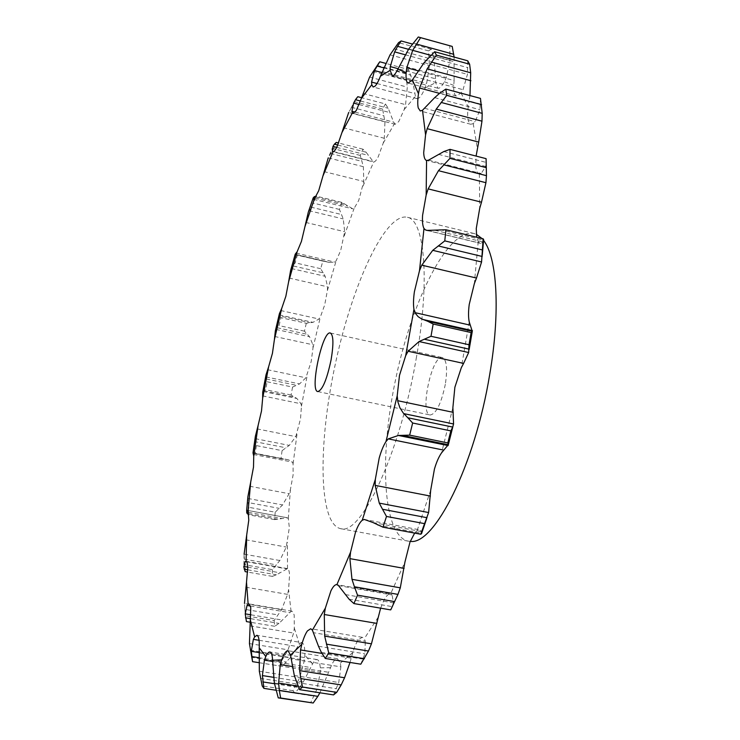 <?xml version="1.0" encoding="UTF-8"?>
<svg xmlns="http://www.w3.org/2000/svg" width="740" height="740" viewBox="0 0 740 740"><rect width="100%" height="100%" fill="white"/><g stroke="black" fill="none" stroke-linecap="round" stroke-linejoin="round"><path stroke-width="0.56" stroke-dasharray="3.7 2.78" d="M274.466 683.723L299.534 687.627L294.871 693.149L275.826 690.216M299.534 687.627L303.298 681.975L312.548 663.993C314.176 660.885 315.684 659.405 317.062 659.571L317.506 659.71C318.959 660.478 319.884 663.197 320.3 667.869L320.346 672.401L316.766 689.597L310.624 702.824M294.871 693.149L292.985 690.67L299.765 677.6L304.482 660.117L304.852 655.178C304.936 649.859 304.473 646.149 303.446 644.041L301.92 642.625L256.937 635.272M292.985 690.67L262.182 685.906M319.911 692.788L330.539 667.656C332.427 662.799 334.295 659.895 336.154 658.933L337.412 658.711L340.363 663.123L340.89 666.86L291.125 658.887M350.011 662.448L352.795 652.551C354.599 646.473 356.578 642.089 358.724 639.388L362.341 637.307L364.256 638.731L365.301 641.275L313.483 632.7M380.628 608.169L383.968 600.075C386.28 595.765 388.472 593.739 390.544 593.998L336.913 584.619M414.65 533.096L417.147 530.562L419.108 529.711L364.246 519.434M439.893 229.576L483.692 240.195L483.377 242.026L480.658 243.414L478.216 241.61L476.68 237.235M486.217 163.364L485.708 166.454L481.185 173.521L479.196 173.863C477.282 173.28 476.125 170.672 475.746 166.028L476.088 156.085M480.464 98.383L479.946 109.696L475.21 121.638L473.202 123.626L470.723 124.255L468.365 121.129C467.467 117.9 467.421 113.183 468.226 106.967L469.049 101.251L439.495 93.36M467.717 60.8L467.44 74.361L463.027 89.697L461.02 92.963L456.386 95.987L455.424 95.386C454.101 93.86 453.546 90.539 453.777 85.424L454.101 80.549L418.193 70.837M450.706 45.935L449.763 45.695L449.994 60.31L446.276 77.561L444.398 81.724C442.122 85.886 440.152 88.069 438.496 88.282L437.932 88.245L435.666 82.64L435.536 78.792L398.129 68.709M408.526 49.321L433.298 56.101L431.281 49.229L428.516 50.875L429.413 65.555L426.638 83.444L424.973 88.125C422.892 93.055 420.949 96.311 419.136 97.902L417.064 98.67L415.445 96.339L412.578 80.752L408.554 69.551L385.67 63.372M408.554 69.551L405.677 73.131L407.305 87.135L405.575 104.654L404.179 109.548L398.694 121.638L395.197 124.274L393.634 122.128L388.223 108.281L385.429 103.961L361.62 97.699M385.429 103.961L382.58 109.048L384.957 121.85L384.31 138.26L383.218 143.116L378.26 156.713C376.475 160.201 374.958 161.958 373.719 161.995L332.815 151.719M337.773 145.031L366.05 152.19L362.961 149.184L360.25 155.419L363.358 166.685L363.775 181.457L358.706 200.485L354.081 208.449L352.869 208.874L341.917 202.381L316.304 196.156M341.917 202.381L339.438 209.429L343.249 218.938L344.683 231.713L340.678 250.592L336.145 260.757L334.832 262.089L329.207 262.45L295.935 254.532L297.332 255.189L295.168 262.82L292.892 265.882L323.158 272.838L325.165 276.298L327.57 286.805L327.394 290.552L324.693 304.926L320.411 316.868L319.032 319.014L312.992 322.344L306.305 323.297L280.941 317.71L279.923 315.999L310.014 322.631M306.305 323.297L304.436 331.168L309.57 336.756L312.9 344.766L313.011 347.92L311.179 361.601L305.888 377.789L299.561 383.921L292.578 387.066L267.159 381.775L266.28 378.991L296.425 385.29M292.578 387.066L291.088 395.012L296.842 398.471L301.05 403.781L301.448 406.26L300.532 418.812L295.787 436.628L289.285 445.406L282.07 450.651L256.354 445.591L255.541 441.789L286.029 447.811M282.07 450.651L281.015 458.449L288.517 459.827L292.402 462.084L293.086 463.776L293.123 474.784L290.404 489.602L289.109 493.719L282.578 504.948L275.197 512.2L248.936 507.326L248.113 502.553L279.23 508.352M275.197 512.2L274.623 519.61L287.361 517.778L288.304 518.601L289.34 527.601L286.25 547.054L279.84 560.513L272.394 569.643L245.329 564.898L244.413 559.209L276.455 564.87M272.394 569.643L272.357 576.377L276.427 574.813L287.509 568.616C288.646 569.069 289.331 571.234 289.562 575.11L288.591 589.475L287.62 594.377L281.533 609.732L274.133 620.546L246.032 615.865L244.921 609.371L278.166 614.94M274.133 620.546L274.688 626.28L279.017 623.385L291.079 611.416L292.078 611.194L294.168 614.848L294.317 628.02L293.604 633.052L288.064 649.822L284.789 655.751L280.867 662.013L251.507 657.333M280.867 662.013L282.07 666.342L290.339 657.592L299.367 644.216L301.92 642.625M416.185 358.743C430.365 280.275 424.612 219.419 407.083 217.209C384.846 212.815 351.953 285.501 335.192 364.672C318.089 443.769 318.367 523.55 340.465 528.628C360.574 536.463 399.905 453.962 416.185 358.743M258.963 652.819L304.482 660.117M259.324 671.245L299.765 677.6M260.341 678.34L296.703 684.01M250.018 625.864L293.604 633.052M333.536 694.906L338.754 682.502L340.89 666.86M245.708 587.19L287.62 594.377M360.796 664.187L364.866 653.836L365.301 641.275M245.717 539.765L286.25 547.054M338.513 585.608L392.089 594.969L390.544 593.998L404.947 562.021M392.727 605.672L393.449 602.897L392.089 594.969M249.63 486.236L289.109 493.719M377.372 525.076L421.745 533.364L422.161 531.727L419.108 529.711M257.021 428.886L295.787 436.628M267.492 369.704L305.888 377.789M280.654 310.522L319.032 319.014M323.158 272.838L320.679 268.694L322.881 261.118L326.978 261.738M296.13 253.108L334.832 262.089M313.501 199.328L352.869 208.874M366.05 152.19L373.478 161.958M333.574 151.589L372.673 161.431M469.965 95.571L469.049 101.251M355.135 112.119L393.634 122.128M454.101 57.054L454.101 80.549M377.002 83.518L414.937 93.61M433.298 56.101L434.445 62.733L435.536 78.792M410.265 541.365L408.156 541.144C382.33 535.409 379.028 455.933 395.983 377.678C412.532 299.339 448.052 228.161 473.97 233.488L476.32 234.293M481.971 238.521L483.581 240.463M281.533 609.732L244.487 603.479L244.921 609.371M246.439 621.6L246.032 615.865M279.84 560.513L244.098 554.177L244.413 559.209M245.171 571.641L245.329 564.898M247.9 496.632L248.113 502.553M248.27 514.753L248.936 507.326M255.383 436.249L255.541 441.789M253.006 452.889L255.245 453.417L256.354 445.591M266.021 374.792L266.28 378.991M262.719 392.2L265.651 389.749L267.159 381.775M279.415 313.64L279.923 315.999M275.345 330.91L279.082 325.628L280.941 317.71M295.223 254.19L295.935 254.532M290.617 270.424L292.892 265.882M308.303 212.186L313.51 203.158L315.925 196.063M363.358 166.685L328.227 157.879L333.666 148.712L336.275 142.422M384.957 121.85L348.688 112.443L357.818 96.7M379.074 62.715L379.777 61.781M282.07 666.342L258.704 662.633M249.436 643.578L288.064 649.822M250.102 650.183L284.789 655.751M294.317 675.509L338.754 682.502M296.425 682.484L336.46 688.737M274.688 626.28L250.407 622.257M318.505 646.27L364.866 653.836M321.345 652.365L363.137 659.155M272.357 576.377L247.65 572.076M345.46 594.581L393.449 602.897M349.086 599.187L392.376 606.661M274.623 519.61L248.807 514.846M247.835 498.446L282.578 504.948M372.988 522.533L422.161 531.727M281.015 458.449L255.245 453.417M255.235 438.663L289.285 445.406M291.088 395.012L265.651 389.749M265.882 376.882L299.561 383.921M304.436 331.168L279.082 325.628M279.368 314.925L312.992 322.344M322.881 261.118L297.332 255.189M320.679 268.694L295.168 262.82M295.315 254.588L329.207 262.45M296.102 254.588L326.423 261.618M339.438 209.429L313.51 203.158M315.027 198.144L347.818 206.099M315.841 196.96L345.256 204.111M362.961 149.184L338.596 143.005M360.25 155.419L333.666 148.712M336.682 147.371L368.335 155.372M382.58 109.048L355.098 101.861M359.178 104.562L390.184 112.665M360.51 101.01L388.223 108.281M430.643 55.278L454.443 61.79M405.677 73.131L377.058 65.425M381.868 72.52L412.578 80.752M383.718 67.849L410.987 75.193M449.763 45.695L418.304 37M405.206 54.76L434.445 62.733M431.281 49.229L412.245 44.002M428.516 50.875L398.564 42.652M445.332 384.291C441.207 403.689 436.156 413.928 430.162 415.001C419.21 413.891 432.003 354.127 442.446 357.596C446.692 359.751 447.644 368.65 445.332 384.291M273.56 677.313L303.298 681.975M312.548 663.993L304.852 655.178M272.635 661.449L310.856 667.535M330.539 667.656L320.3 667.869M352.795 652.551L340.363 663.123M378.196 617.188L364.256 638.731M430.699 490.195L417.147 530.562M452.889 407.536L441.567 452.843M469.234 321.891L461.298 367.762M478.216 241.61L474.359 283.596M479.363 173.9L479.705 208.356M473.202 123.626L477.355 148.278M461.02 92.963L468.226 106.967M444.398 81.724L453.777 85.424M424.973 88.125L435.666 82.64M404.179 109.548L415.445 96.339M383.218 143.116L394.439 123.747M362.989 186.082L373.719 161.995M344.202 235.958L354.081 208.449M327.394 290.552L336.145 260.757M313.011 347.92L320.411 316.868M301.448 406.26L307.294 374.903M293.086 463.776L297.156 433.085M288.304 518.601L290.404 489.602M287.509 568.616L287.416 542.485M291.079 611.416L288.591 589.475M299.367 644.216L294.317 628.02M272.727 664.844L320.346 672.401M259.065 640.285L297.776 646.584M292.096 666.472L328.847 672.318M250.481 606.032L289.664 612.637M321.9 653.402L351.232 658.156M246.642 561.79L286.306 568.773M247.456 510.397L287.361 517.778M253.367 454.471L292.402 462.084M262.534 395.863L301.05 403.781M274.558 336.46L312.9 344.766M289.062 278.036L327.57 286.805M428.442 230.667L479.696 243.062M305.648 222.416L344.683 231.713M428.589 160.127L481.185 173.521M323.88 171.569L363.775 181.457M424.557 108.271L475.21 121.638M343.221 127.724L384.31 138.26M414.502 76.636L463.027 89.697M362.979 93.425L405.575 104.654M399.887 65.018L446.276 77.561M382.247 71.521L426.638 83.444M274.346 683.002L316.766 689.597M258.982 652.56L290.339 657.592M297.841 686.073L321.512 689.754M275.844 690.263L314.01 696.155M258.713 657.657L286.611 662.106M251.026 614.829L282.615 620.101M250.777 618.696L279.017 623.385M247.724 567.136L279.822 572.76M247.743 569.809L276.427 574.813M248.483 512.348L281.561 518.462M248.723 513.837L278.397 519.313M253.191 452.982L287.37 459.66M253.885 453.389L284.475 459.364M263.107 391.497L296.842 398.471M264.032 390.831L294.224 397.065M275.955 329.43L309.57 336.756M277.167 327.737L307.248 334.295M291.366 268.546L325.165 276.298M434.833 230.27L483.377 242.026M308.932 210.697L343.249 218.938M310.837 207.117L341.565 214.526M443.824 151.543L486.282 162.449M438.635 154.401L485.708 166.454M330.539 153.467L362.036 161.385M439.754 93.148L480.538 104.053M434.676 97.652L479.946 109.696M351.472 107.291L383.995 115.764M428.923 57.035L467.874 67.682M424.168 62.595L467.44 74.361M369.611 77.071L407.305 87.135M372.886 71.355L406.723 80.419M413.031 42.985L450.142 53.188M408.721 49.016L449.994 60.31M390.036 54.852L429.413 65.555M393.828 48.803L429.209 58.46M317.062 659.571L269.933 651.986M337.412 658.711L288.017 650.728M292.078 611.194L249.029 603.923M362.341 637.307L310.717 628.732M287.342 568.579L245.939 561.281M479.196 173.863L426.573 160.469M470.723 124.255L420.264 110.972M395.197 124.274L353.063 113.34M456.386 95.987L408.203 83.102M417.064 98.67L373.145 87.024M437.932 88.245L391.978 75.924M473.97 233.488L407.083 217.209M408.156 541.144L340.465 528.628M244.866 608.909L245.615 618.372M244.107 554.602L243.839 567.09M246.633 510.711L246.559 511.608M313.187 197.876L313.02 198.357M333.204 145.956L328.329 157.666M355.598 99.493L351.019 108.058M286.954 517.686L247.262 510.332M288.517 459.827L253.034 452.889M283.559 459.226L254.19 453.481M325.804 261.451L296.315 254.615M480.658 243.414L426.869 230.408M317.802 391.571L430.162 415.001M330.336 333.009L442.446 357.596"/><path stroke-width="1.11" d="M248.141 604.173L246.503 582.223L247.743 567.784C247.632 563.908 247.086 561.752 246.087 561.327L246.679 535.122L248.779 520.165L248.094 511.164L250.703 482.055L253.496 467.144L253.746 456.118L258.158 425.269L261.516 410.894L262.654 398.296L268.639 366.744L272.431 353.322L274.401 339.586L281.764 308.293L285.862 296.222L288.628 281.764L297.156 251.693L301.43 241.397L304.936 226.644L314.407 198.82L318.709 190.717L322.881 176.176L333.019 151.746C334.119 151.681 335.516 149.869 337.19 146.326L341.936 132.571L352.407 112.832L353.063 113.34L356.236 110.593L361.416 98.318L371.767 84.749L373.145 87.024L375.014 86.192C376.66 84.545 378.464 81.215 380.443 76.211L390.1 70.383L392.478 75.952C393.957 75.683 395.761 73.427 397.889 69.19L406.149 72.594C405.816 77.728 406.223 81.039 407.361 82.529L408.203 83.102L412.411 79.92L418.47 93.721C417.601 99.983 417.526 104.71 418.239 107.92L420.264 110.972L422.494 110.269L425.574 134.856L423.687 152.718C423.909 157.361 424.871 159.942 426.573 160.469L426.157 195.064L422.577 215.396C422.189 221.63 422.66 225.996 423.983 228.484L419.488 270.738L414.382 291.8C413.373 299.016 413.225 304.861 413.947 309.339L405.705 355.625L399.489 375.365L397.204 395.798L385.956 441.614C383.45 445.536 381.193 451.03 379.195 458.079L375.328 479.4L362.221 520.285C359.964 522.163 357.744 526.075 355.552 532.014L350.557 552.179L336.913 584.619C335.081 584.406 333.083 586.487 330.91 590.871L325.341 608.188L312.382 630.119L310.717 628.732L307.452 630.896C305.472 633.644 303.604 638.093 301.846 644.235L290.524 655.104L288.017 650.728L286.889 650.969C285.214 651.977 283.485 654.937 281.681 659.849L272.588 660.265C272.348 655.575 271.589 652.865 270.322 652.116L269.933 651.986C268.713 651.848 267.334 653.365 265.808 656.519L264.43 660.135L262.395 675.574L263.884 688.366L262.182 685.906L259.324 671.245L259.213 647.824C259.425 642.477 259.111 638.759 258.251 636.668L256.937 635.272L254.634 636.927L253.367 639.36L251.304 651.33L252.543 661.662L249.436 643.578L250.786 607.549L249.029 603.923L248.141 604.173L247.049 605.459L245.218 613.858L246.439 621.6L250.407 622.257M275.826 690.216L263.884 688.366M312.382 630.119L318.505 646.27L321.345 652.365L325.286 658.461L360.796 664.187L368.483 651.043L371.443 643.828L380.628 608.169M395.354 599.927L390.692 609.899L397.954 594.396L400.294 587.828L404.947 562.021L409.988 542.078L414.65 533.096M426.675 518.564L421.541 533.697L420.709 534.234L428.627 512.543L430.699 490.195L434.436 469.068C436.489 462.093 438.866 456.691 441.567 452.843L443.796 450.133L388.269 438.885L398.425 435.462L409.655 435.139L412.652 423.012L407.823 417.776L452.723 427.072L453.565 423.964L452.889 407.536L454.878 387.251L461.298 367.762L463.592 363.405L408.11 351.25L419.053 341.547L430.995 336.284L433.159 324.028L427.618 321.243L472.268 331.307L469.234 321.891C468.3 317.404 468.3 311.577 469.234 304.427L474.359 283.596L476.495 278.046L421.782 265.17L432.752 250.333L444.786 240.889L445.906 229.761L426.869 230.408L425.509 229.955L428.442 230.667M476.68 237.235L476.264 228.512L479.705 208.356L481.5 202.187L428.155 188.885L438.459 170.69L449.966 158.36L450.013 149.36L443.824 151.543L428.589 160.127L426.712 160.497M476.088 156.085L478.688 142.089L427.156 128.677L436.249 109.094L446.757 95.358L445.832 89.096L439.754 93.148L434.676 97.652L422.494 110.269M272.588 660.265L274.346 683.002L278.249 697.876L280.627 698.014L279.322 690.402L317.849 696.349L319.911 692.788M278.249 697.876L313.196 703L317.849 696.349M281.681 659.849L280.275 664.594L278.619 683.085L279.322 690.402M290.524 655.104L294.317 675.509L299.552 689.634L302.531 687.044L300.801 678.589L341.168 684.935L344.572 677.757L350.011 662.448M299.552 689.634L333.536 694.906L336.709 692.363L341.168 684.935M301.846 644.235L300.542 649.942L299.672 670.644L300.801 678.589M246.503 582.223L244.487 603.479M246.087 561.327L245.208 561.53L243.839 567.09L245.171 571.641L247.65 572.076M325.341 608.188L324.277 614.505L324.666 636.095L328.726 652.921L325.286 658.461M246.679 535.122L244.098 554.177M336.913 584.619L338.513 585.608L349.086 599.187L353.896 603.572L357.54 595.163L354.423 586.774L397.954 594.396M248.094 511.164L247.262 510.332L246.614 512.006L247.123 513.541L248.807 514.846M390.868 609.649L392.727 605.672M350.557 552.179L349.881 558.626L351.981 579.318L354.423 586.774M250.703 482.055L247.9 496.632L246.633 510.711M362.221 520.285L364.246 519.434L372.988 522.533L382.987 527.195L386.493 516.446L382.515 509.259L427.026 517.704M253.746 456.118L253.006 452.889L255.383 436.249L258.158 425.269M375.328 479.4L375.18 485.375L379.269 503.126L382.515 509.259M385.956 441.614L388.269 438.885M262.654 398.296L262.719 392.2L266.021 374.792L268.639 366.744M403.43 435.592L448.301 444.731L447.802 442.927L450.817 430.893L452.723 427.072M448.301 444.731L443.796 450.133M397.204 395.798L397.87 401.764L399.905 407.749L403.143 412.865L407.823 417.776M405.705 355.625L408.11 351.25M274.401 339.586L275.345 330.91L279.415 313.64L281.764 308.293M472.268 331.307L471.121 332.575L469.012 344.748L468.661 352.527L463.592 363.405M413.947 309.339L415.344 313.307L418.183 316.711L421.439 318.82L427.618 321.243M288.628 281.764L290.617 270.424L295.223 254.19L297.156 251.693M419.488 270.738L421.782 265.17M482.258 255.365L483.646 239.704L483.137 238.798L481.574 261.979L476.495 278.046M483.646 239.704L483.692 240.195M423.983 228.484L425.509 229.955M304.936 226.644L308.303 212.186L313.02 198.357M426.157 195.064L428.155 188.885M486.31 168.97L486.088 158.656L486.457 175.676L485.93 182.706L481.5 202.187M486.106 158.758L486.217 163.364M314.407 198.82L313.501 199.328L313.187 197.876L314.407 196.609L316.304 196.156M322.881 176.176L328.227 157.879M425.574 134.856L427.156 128.677M445.832 89.096L480.464 98.383L482.193 113.35L481.971 121.175L478.688 142.089M333.019 151.746L332.297 151.265L333.574 151.589M341.936 132.571L348.688 112.443M418.47 93.721L419.58 88.032L439.495 93.36M412.411 79.92L424.168 62.595L434.667 51.726L467.717 60.8L469.632 64.214L470.696 72.797L469.965 95.571M352.407 112.832L351.916 111.287L355.135 112.119M361.416 98.318L369.611 77.071L379.074 62.715M406.149 72.594L406.778 67.756L418.193 70.837M397.889 69.19L408.721 49.016L418.304 37L452.214 46.407L454.101 57.054M371.767 84.749L371.582 82.085L377.002 83.518M380.443 76.211L390.036 54.852L398.564 42.652L401.145 40.95L397.602 46.333L408.526 49.321M390.1 70.383L390.285 66.591L398.129 68.709M483.581 240.463C497.151 257.344 500.582 311.771 489.658 374.773C474.766 465.784 434.158 545.519 410.265 541.365M476.32 234.293L481.971 238.521M332.297 151.265L332.963 146.428L334.387 144.171L336.275 142.422L338.596 143.005M351.916 111.287L353.609 103.1L355.598 99.493L357.818 96.7L361.62 97.699M419.58 88.032L427.147 68.866L436.378 55.102L434.667 51.726M371.582 82.085L374.505 70.541L379.777 61.781L385.67 63.372M406.778 67.756L412.707 50.366L420.561 37.666L419.173 37.213M390.285 66.591L394.642 51.883L397.602 46.333M331.104 359.769C326.895 379.574 322.455 390.174 317.802 391.571C309.459 391.035 322.501 330.086 330.336 333.009C333.481 334.933 333.731 343.86 331.104 359.769M313.196 703L280.627 698.014M258.704 662.633L252.543 661.662M336.709 692.363L302.531 687.044M364.413 658.711L328.726 652.921M394.476 601.574L357.54 595.163M390.692 609.899L353.896 603.572M424.298 523.578L386.493 516.446M420.709 534.234L382.987 527.195M398.425 435.462L448.153 445.582M450.817 430.893L412.652 423.012M447.802 442.927L409.655 435.139M419.053 341.547L468.661 352.527M424.436 339.253L469.179 349.178M469.012 344.748L430.995 336.284M471.121 332.575L433.159 324.028M432.752 250.333L481.574 261.979M482.138 249.88L444.786 240.889M483.137 238.798L445.906 229.761M438.228 245.939L482.221 256.475M438.459 170.69L485.93 182.706M313.335 197.728L315.027 198.144M314.407 196.609L315.841 196.96M486.208 167.629L449.966 158.36M486.088 158.656L450.013 149.36M443.723 164.807L486.457 175.676M436.249 109.094L481.971 121.175M332.963 146.428L336.682 147.371M334.387 144.171L337.773 145.031M481.583 104.664L446.757 95.358M441.077 102.425L482.193 113.35M427.147 68.866L470.899 80.725M353.609 103.1L359.178 104.562M355.468 99.697L360.51 101.01M469.632 64.214L436.378 55.102M431.383 62.086L470.696 72.797M412.707 50.366L430.643 55.278M374.505 70.541L381.868 72.52M376.882 66.008L383.718 67.849M452.214 46.407L420.561 37.666M416.305 44.021L453.768 54.316M394.642 51.883L405.206 54.76M412.245 44.002L401.145 40.95M262.839 681.919L274.466 683.723M262.395 675.574L273.56 677.313M265.808 656.519L259.213 647.824M264.43 660.135L272.635 661.449M254.634 636.927L250.573 620.768M253.367 639.36L259.065 640.285M280.275 664.594L292.096 666.472M247.049 605.459L250.481 606.032M300.542 649.942L321.9 653.402M245.208 561.53L246.642 561.79M324.277 614.505L376.91 623.404M349.881 558.626L404.105 568.376M375.18 485.375L430.421 496.077M397.648 400.692L453.241 412.356M414.983 312.65L470.205 325.156M251.304 651.33L258.982 652.56M278.619 683.085L297.841 686.073M251.628 656.528L258.713 657.657M245.218 613.858L251.026 614.829M299.672 670.644L344.572 677.757M245.523 617.817L250.777 618.696M243.802 566.452L247.724 567.136M326.386 644.142L368.483 651.043M324.666 636.095L371.443 643.828M244.172 569.18L247.743 569.809M246.614 512.006L248.483 512.348M351.981 579.318L400.294 587.828M247.123 513.541L248.723 513.837M379.269 503.126L428.627 512.543M403.8 413.632L453.565 423.964M422.956 319.486L472.435 330.641M448.311 444.814L452.825 426.814M472.296 331.279L469.16 349.483"/></g></svg>
